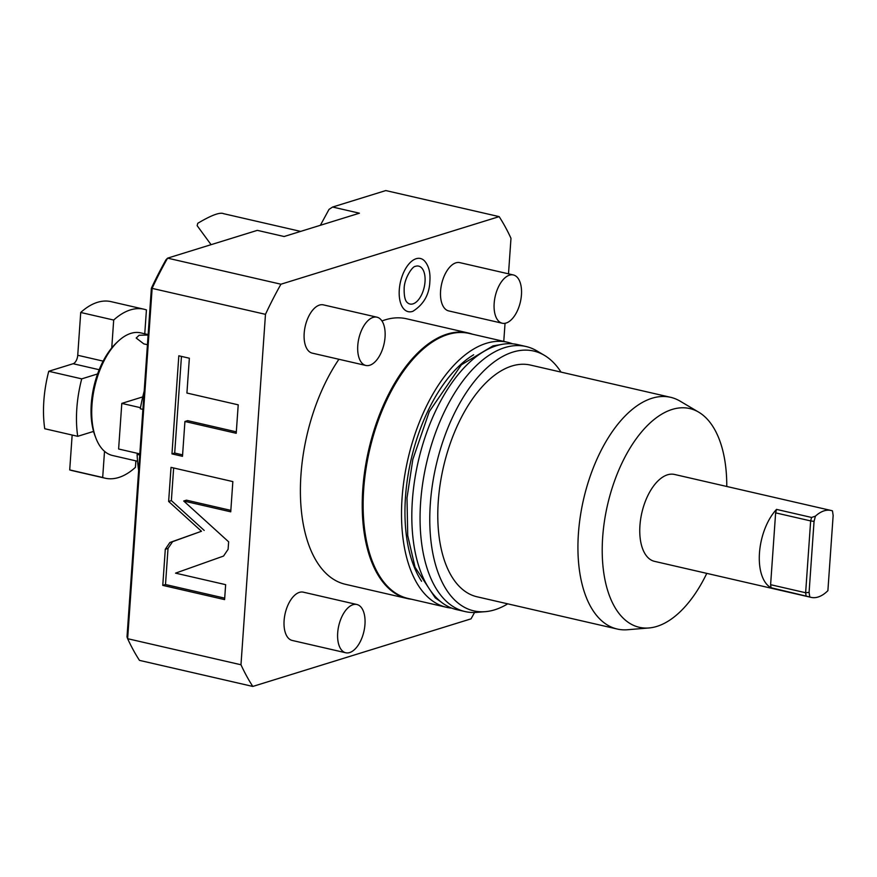 <?xml version="1.0" encoding="UTF-8"?>
<svg xmlns="http://www.w3.org/2000/svg" width="877" height="877" viewBox="0 0 877 877"><rect width="100%" height="100%" fill="white"/><g stroke="black" fill="none" stroke-linecap="round" stroke-linejoin="round"><path stroke-width="1.32" d="M385.814 190.561L499.156 216.63L280.936 284.214L167.584 258.145L257.334 230.355L284.126 236.516L359.406 213.199L332.613 207.038L385.814 190.561M508.496 273.832L510.984 238.303A287.327 149.616 103 0 0 499.156 216.63M503.771 341.394L505.042 323.295M320.379 225.279L329.028 209.373L332.613 207.038M252.806 686.439A287.327 149.616 -77 0 1 240.978 664.766L127.636 638.697L152.138 288.259A287.327 149.616 103 0 1 167.584 258.145L165.906 259.888A284.85 148.323 103 0 0 151.381 288.215L127.001 636.943L127.636 638.697A287.327 149.616 103 0 0 139.465 660.37L252.806 686.439L471.026 618.855A287.327 149.616 -77 0 0 474.545 612.486M151.381 288.215L265.479 314.328L240.978 664.766M280.936 284.214A287.327 149.616 103 0 0 265.479 314.328M411.488 599.243A136.231 70.938 -77 0 1 407.268 598.52L345.439 584.301A136.231 70.938 -77 0 1 300.964 474.764A136.231 70.938 103 0 1 338.917 359.274M407.268 598.52A136.231 70.938 -77 0 1 362.793 488.982A136.231 70.938 -77 0 1 468.34 332.997L406.522 318.768A136.231 70.938 103 0 0 381.966 320.971M424.49 260.875A27.275 14.196 103 0 0 409.044 263.802A27.275 14.196 103 0 0 399.287 289.717A27.275 14.196 103 0 0 412.892 311.291C423.81 304.374 429.478 294.277 429.883 281.013C430.486 272.341 428.689 265.632 424.49 260.875M356.873 604.494L303.289 592.161A24.764 12.903 103 0 0 284.104 620.532A24.764 12.903 103 0 0 292.194 640.44L345.768 652.773A24.764 12.903 -77 0 1 337.689 632.854A24.764 12.903 103 0 1 356.873 604.494A24.764 12.903 103 0 1 364.964 624.402A24.764 12.903 -77 0 1 345.768 652.773M513.352 274.95L459.778 262.629A24.764 12.903 103 0 0 440.583 290.989A24.764 12.903 103 0 0 448.673 310.907L502.247 323.229A24.764 12.903 -77 0 1 494.168 303.31A24.764 12.903 103 0 1 513.352 274.95A24.764 12.903 103 0 1 521.442 294.869A24.764 12.903 -77 0 1 502.247 323.229M376.967 317.189L323.383 304.867A24.764 12.903 103 0 0 304.187 333.227A24.764 12.903 103 0 0 312.278 353.146L365.862 365.468A24.764 12.903 -77 0 1 357.772 345.549A24.764 12.903 103 0 1 376.967 317.189A24.764 12.903 103 0 1 385.047 337.108A24.764 12.903 -77 0 1 365.862 365.468M162.771 585.376L165.293 549.265L169.864 542.512L201.469 531.265L168.636 501.447L171.026 467.375L232.844 481.594L230.739 511.817L183.71 501.008L228.634 541.811L228.108 549.298L223.547 556.062L175.553 573.141L225.641 584.663L224.6 599.605L162.771 585.376L165.501 584.531L224.698 598.147M184.926 421.486L182.493 456.314L171.969 453.891L178.82 355.799L189.355 358.222L186.922 393.039L238.215 404.834L236.22 433.293L184.926 421.486L187.656 420.642L236.33 431.846M201.469 531.265L172.583 541.668L168.022 548.421L165.501 584.531M168.636 501.447L171.366 500.603L204.198 530.421M173.646 467.978L171.366 500.603M183.71 501.008L186.439 500.164L230.837 510.37M181.451 356.402L174.698 453.047L182.591 454.867M171.969 453.891L174.698 453.047M512.508 343.795A135.979 70.807 103 0 0 507.443 342.238L469.063 333.413A135.979 70.807 -77 0 0 363.703 489.125A135.979 70.807 103 0 0 408.09 598.454L446.481 607.29A135.979 70.807 103 0 0 451.721 608.101M468.34 332.997A136.231 70.938 -77 0 1 472.451 334.192M507.443 342.238A135.979 70.807 103 0 0 402.083 497.95A135.979 70.807 103 0 0 446.481 607.29M421.574 581.265A129.796 67.584 -77 0 1 405.492 496.897A129.796 67.584 103 0 1 473.679 354.768M561.028 372.1A133.326 69.426 103 0 0 544.299 355.284L536.856 350.877A135.979 70.807 103 0 0 525.992 346.503L517.748 344.606A135.979 70.807 103 0 0 412.387 500.318A135.979 70.807 103 0 0 456.785 609.658L465.029 611.554A135.979 70.807 103 0 0 476.715 612.365L485.321 611.664A133.326 69.426 103 0 0 507.717 603.836M525.992 346.503A135.979 70.807 103 0 0 420.631 502.214A135.979 70.807 103 0 0 465.029 611.554M544.299 355.284A133.326 69.426 103 0 0 430.333 503.661A133.326 69.426 103 0 0 485.321 611.664M477.099 596.798A118.888 61.905 -77 0 1 438.281 501.195A118.888 61.905 103 0 1 530.41 365.062L670.543 397.292A118.888 61.905 103 0 0 578.425 533.435A118.888 61.905 -77 0 0 617.233 629.028L477.099 596.798M706.785 573.372A112.256 58.452 -77 0 1 648.98 627.965L627.461 629.741A118.888 61.905 -77 0 1 617.233 629.028M726.77 486.472A112.256 58.452 103 0 0 698.629 412.113L680.048 401.118A118.888 61.905 103 0 0 670.543 397.292M698.629 412.113A112.256 58.452 103 0 0 602.685 537.042A112.256 58.452 -77 0 0 648.98 627.965M831.111 510.48L674.49 474.446A44.584 23.219 103 0 0 667.507 474.808A44.584 23.219 103 0 0 640.648 519.107A44.584 23.219 103 0 0 654.505 561.346L811.126 597.38A44.584 23.219 103 0 0 818.109 597.018A44.584 23.219 103 0 0 827.888 590.67L833.15 515.479L832.47 510.874A44.584 23.219 103 0 0 831.111 510.48A44.584 23.219 103 0 0 824.139 510.831A44.584 23.219 103 0 0 815.424 516.158L811.565 517.452L810.655 520.916L775.63 512.859L776.529 509.394A44.584 23.219 103 0 0 759.471 552.992A44.584 23.219 103 0 0 771.047 587.733L809.767 596.974A44.584 23.219 103 0 0 811.126 597.38M776.529 509.394L811.565 517.452M809.767 596.974L809.087 592.37L814.053 521.387L810.655 520.916L805.634 592.742L770.609 584.685L775.63 512.859M815.424 516.158L814.053 521.387M806.084 595.79L805.634 592.742L809.087 592.37M771.047 587.733L770.609 584.685M425.016 281.758A19.447 10.129 103 0 0 415.314 266.378C412.453 266.18 404.012 278.656 404.154 288.971C403.946 300.625 407.136 302.368 407.049 302.324A19.447 10.129 103 0 0 418.066 300.241A19.447 10.129 103 0 0 425.016 281.758M211.072 244.672L197.161 225.685A17.343 9.033 -77 0 1 197.785 223.284C211.565 215.084 220.237 211.916 223.788 213.758M144.179 391.153A118.888 61.905 103 0 0 140.298 408.781L142.907 409.384M138.643 470.346A118.888 61.905 103 0 1 137.108 454.396L139.794 453.869M137.108 454.396L139.717 454.988M140.495 407.695L121.804 403.387L118.614 449.002L139.224 453.738M142.754 396.897L121.804 403.387M97.588 373.942A60.436 31.473 103 0 0 93.576 431.407L77.713 436.318A86.691 45.144 -77 0 1 81.725 378.864L97.588 373.942A60.436 31.473 103 0 1 111.752 347.906A60.436 31.473 103 0 1 116.586 342.721L118.318 341.109A62.914 32.756 103 0 1 130.87 333.37A62.914 32.756 -77 0 1 140.726 332.865L148.136 334.575M147.435 344.716L143.828 343.894L136.198 338.04L139.114 335.266L148.103 335.036M118.318 341.109A62.914 32.756 103 0 0 95.977 438.292A62.914 32.756 103 0 0 112.519 455.492L137.568 461.258M93.576 431.407A60.436 31.473 103 0 0 95.122 436.077L95.977 438.292M111.752 347.906L113.692 320.05A86.691 45.144 -77 0 1 143.992 309.219A86.691 45.144 -77 0 1 146.426 309.921L144.76 333.797M135.88 460.863L135.42 467.353A86.691 45.144 -77 0 1 105.13 478.195A86.691 45.144 -77 0 1 102.686 477.494L104.516 451.315M113.692 320.05L80.728 312.475A86.691 45.144 -77 0 1 111.017 301.633L143.992 309.219M81.725 378.864L48.75 371.278L73.142 363.725A7.433 3.87 103 0 0 77.735 355.273L80.728 312.475M77.713 436.318L44.738 428.732A86.691 45.144 -77 0 1 48.75 371.278M102.686 477.494L69.711 469.908L72.155 435.047M105.13 478.195L72.155 470.609A86.691 45.144 -77 0 1 69.711 469.908M165.293 549.265L168.022 548.421M169.864 542.512L172.583 541.668M103.146 361.127L77.735 355.273M99.2 369.721L73.142 363.725M93.729 431.933L92.666 431.692M441.109 601.973L435.255 597.851L415.04 567.244L407.728 535.639L407.005 497.873L412.837 459.373L429.291 411.554L461.39 364.788L493.006 345.878L500.296 344.672M223.284 213.615L300.625 231.396"/></g></svg>
